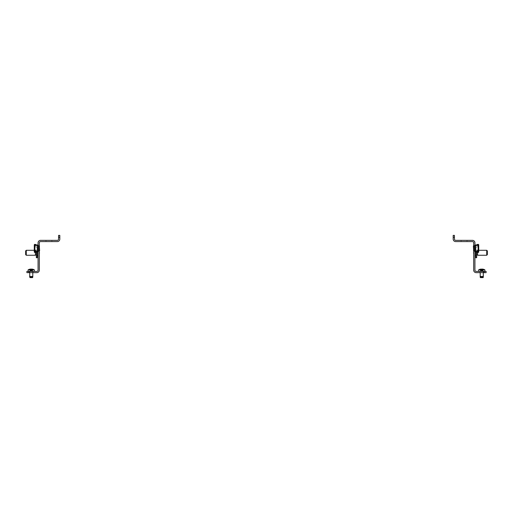<?xml version="1.0" encoding="UTF-8"?>
<svg xmlns="http://www.w3.org/2000/svg" width="513" height="513" viewBox="0 0 513 513"><rect width="100%" height="100%" fill="white"/><g stroke="black" fill="none" stroke-linecap="round" stroke-linejoin="round"><path stroke-width="0.38" stroke-dasharray="2.56 1.92" d="M479.899 272.647L483.624 272.647L479.899 272.647L483.624 272.647L479.899 272.647L483.624 272.647L479.899 272.647L483.624 272.647L479.899 272.647L483.624 272.647L483.624 271.409L479.899 271.409L483.624 271.409L479.899 271.409L483.624 271.409L479.899 271.409L483.624 271.409L479.899 271.409L483.624 271.409L479.899 271.409L483.624 271.409L483.624 272.647L479.899 272.647L479.899 271.409M483.624 272.647L483.624 271.409M473.685 252.774L473.685 252.114L473.685 252.774M474.929 253.069L474.929 252.479M453.191 237.243L454.435 237.243L454.435 235.384L453.191 235.384L453.191 239.109A2.482 2.482 0 0 0 455.672 241.591L472.441 241.591A1.244 1.244 0 0 1 473.685 242.835L473.685 270.165A2.482 2.482 0 0 0 476.173 272.647L486.106 272.647L486.106 271.409L484.246 271.409L484.246 272.647M473.685 245.471L473.685 251.37L473.685 245.471L473.685 251.37L473.685 245.471L474.929 245.471L474.929 251.37L474.929 245.471L474.929 251.37L474.929 245.471L473.685 245.471M454.435 237.243L454.435 239.109A1.244 1.244 0 0 0 455.672 240.353L472.441 240.353A2.482 2.482 0 0 1 474.929 242.835L474.929 270.165A1.244 1.244 0 0 0 476.173 271.409L484.246 271.409M461.11 240.353L467.01 240.353L461.11 240.353L467.01 240.353L461.11 240.353L467.01 240.353L461.11 240.353L467.01 240.353L461.11 240.353L467.01 240.353L461.11 240.353L467.01 240.353L461.11 240.353L467.01 240.353L461.11 240.353L467.01 240.353L461.11 240.353L467.01 240.353L461.11 240.353L467.01 240.353L461.11 240.353L467.01 240.353L461.11 240.353L467.01 240.353L461.11 240.353L467.01 240.353L461.11 240.353L467.01 240.353L461.11 240.353L467.01 240.353L461.11 240.353L467.01 240.353L461.11 240.353L467.01 240.353L461.11 240.353L467.01 240.353L461.11 240.353L467.01 240.353L461.11 240.353L467.01 240.353L461.11 240.353L467.01 240.353L461.11 240.353L467.01 240.353L461.11 240.353L467.01 240.353L461.11 240.353L467.01 240.353L461.11 240.353L467.01 240.353L461.11 240.353L467.01 240.353L461.11 240.353L467.01 240.353L461.11 240.353L467.01 240.353L461.11 240.353L467.01 240.353L461.11 240.353L467.01 240.353L461.11 240.353L467.01 240.353L461.11 240.353L467.01 240.353L461.11 240.353L467.01 240.353L461.11 240.353L467.01 240.353L461.11 240.353L461.11 241.591L467.01 241.591L461.11 241.591L467.01 241.591L461.11 241.591L467.01 241.591L461.11 241.591L467.01 241.591L461.11 241.591L467.01 241.591L461.11 241.591L467.01 241.591L461.11 241.591L467.01 241.591L461.11 241.591L467.01 241.591L461.11 241.591L467.01 241.591L461.11 241.591L467.01 241.591L461.11 241.591L467.01 241.591L461.11 241.591L467.01 241.591L461.11 241.591L467.01 241.591L461.11 241.591L467.01 241.591L461.11 241.591L467.01 241.591L461.11 241.591L467.01 241.591L461.11 241.591L467.01 241.591L461.11 241.591L467.01 241.591L461.11 241.591L467.01 241.591L461.11 241.591L467.01 241.591L461.11 241.591L467.01 241.591L461.11 241.591L467.01 241.591L461.11 241.591L467.01 241.591L461.11 241.591L467.01 241.591L461.11 241.591L467.01 241.591L461.11 241.591L467.01 241.591L461.11 241.591L467.01 241.591L461.11 241.591L467.01 241.591L461.11 241.591L467.01 241.591L461.11 241.591L467.01 241.591L461.11 241.591L467.01 241.591L461.11 241.591L467.01 241.591L461.11 241.591L467.01 241.591L461.11 241.591L467.01 241.591L461.11 241.591L461.11 240.353M467.01 240.353L467.01 241.591L467.01 240.353M474.929 251.37L473.685 251.37L474.929 251.37L473.685 251.37L474.929 251.37L474.807 245.471L474.807 251.37L474.807 245.471L475.121 251.37L474.807 245.471L474.807 251.37L478.719 251.37L478.719 245.471L478.719 251.37L478.135 251.37L478.719 251.37L478.719 251.864A0.622 0.622 0 0 1 478.103 252.486L476.859 252.178L478.103 252.486A0.622 0.622 0 0 0 478.719 251.864L478.411 245.471L478.411 251.37L478.135 245.471L474.929 245.471M475.795 249.978L475.795 255.57L475.795 249.978L474.929 249.978L474.929 255.57L474.929 249.978M476.667 251.838L476.667 257.744M476.667 247.805L475.795 247.805L475.795 257.744M477.597 250.601L477.597 254.948L477.597 250.601L476.667 250.601L476.667 254.948L476.667 250.601M486.728 250.286L486.728 255.256M478.719 250.286L477.597 250.286L477.597 255.256M487.35 250.908L487.35 254.634M477.597 251.838L477.597 250.286M475.795 251.838L475.795 247.805M480.354 276.648L480.437 277.616L482.65 277.616L480.399 277.616L482.919 277.616L480.508 277.616L482.65 277.616L483.034 276.648L480.514 276.212L480.245 276.648L482.566 277.052L483.009 276.212L482.65 277.616M482.406 270.909L482.406 269.184L482.406 270.909L483.15 270.909L480.373 270.909L483.15 270.909L480.373 270.909L483.15 270.909L480.373 270.909L482.425 270.909L482.425 269.184A6.329 5.803 -90 0 0 481.964 269.12L481.778 269.12A6.329 5.085 90 0 0 481.386 269.184L481.091 269.184A6.329 0.718 -90 0 0 481.04 269.12A6.329 0.712 -90 0 1 481.091 269.184L481.386 269.184A6.329 5.085 90 0 1 481.758 269.12L481.964 269.12A6.329 5.797 -90 0 1 482.406 269.184A6.329 0.718 90 0 1 482.483 269.12A6.329 0.712 90 0 0 482.432 269.184L482.662 269.184A6.329 0.718 90 0 0 482.611 269.12A6.329 5.803 90 0 1 483.041 269.184L483.073 269.184A6.329 5.085 90 0 0 482.688 269.12L482.611 269.12A6.329 0.718 90 0 1 482.662 269.184A6.329 0.712 90 0 0 482.611 269.12L482.682 269.12A6.329 5.092 90 0 1 483.073 269.184L483.041 269.184A6.329 5.797 90 0 0 482.611 269.12L482.483 269.12A6.329 6.303 90 0 1 482.868 269.184A6.329 6.303 90 0 0 482.387 269.12L482.387 270.909L480.476 270.909L483.041 270.909L482.387 270.909L482.387 269.12M484.259 271.409L478.655 271.409L484.259 271.409M484.259 269.851L478.655 269.851L484.259 269.851M482.521 269.113L482.592 270.909L482.701 269.113M483.009 271.409L480.206 271.409L483.009 271.409M483.009 276.212L483.034 276.648L482.233 276.648L483.034 276.648M481.002 269.113L480.925 269.12A6.329 5.803 -90 0 0 480.482 269.184L480.444 269.184A6.329 5.085 -90 0 1 480.822 269.12L480.79 269.12A6.329 3.597 -90 0 0 480.514 269.184L480.649 269.184A6.329 6.303 -90 0 1 481.047 269.126A6.329 6.303 -90 0 0 480.649 269.184L480.514 269.184A6.329 3.597 -90 0 1 480.675 269.145M481.56 269.12L481.56 270.909L481.56 269.12A6.329 5.797 90 0 0 481.117 269.184L480.854 270.909L480.835 269.12A6.329 5.092 -90 0 0 480.444 269.184L480.482 269.184A6.329 5.803 -90 0 1 480.912 269.12A6.329 0.718 -90 0 0 480.854 269.184L481.117 269.184A6.329 5.803 90 0 1 481.476 269.126A6.329 3.597 -90 0 1 481.707 269.184A6.329 3.597 -90 0 0 481.431 269.12L481.265 269.12A6.329 6.303 90 0 0 480.777 269.184L480.598 269.184A6.329 2.706 -90 0 1 480.803 269.12L480.822 270.909L480.777 269.184A6.329 6.303 90 0 1 481.265 269.12L481.431 270.909L481.431 269.12M480.835 269.12L480.912 270.909L480.912 269.12A6.329 5.797 -90 0 0 480.482 269.184A6.329 5.803 -90 0 1 480.912 269.12A6.329 0.712 -90 0 0 480.854 269.184L480.835 270.909L480.835 269.12M481.745 269.12L481.745 270.909L481.745 269.12A6.329 5.085 -90 0 1 482.13 269.184A6.329 5.092 -90 0 0 481.758 269.12L481.778 269.126A6.329 5.092 90 0 0 481.386 269.184A6.329 5.085 90 0 1 481.758 269.12L481.778 269.126M478.719 250.594L478.411 246.246L478.719 250.594M475.121 251.37L478.135 251.37L478.135 245.471L474.499 245.554L475.121 245.471L474.499 245.554L475.121 245.471L475.121 251.37L478.719 251.37L478.719 245.471L474.807 245.471L475.121 251.37L474.499 251.287L475.121 251.37L474.499 251.287L474.807 245.471L475.121 251.37L474.807 245.471L474.807 251.37L474.807 245.471L475.461 245.471L475.448 251.37L475.121 251.37L475.121 245.471L475.448 245.471L475.461 251.37L478.135 251.37L475.121 251.37L475.121 245.471L474.499 245.554L475.121 245.471M478.719 251.37L478.116 251.37L478.719 251.37L478.719 251.864A0.622 0.622 0 0 1 478.103 252.486L476.859 252.178L478.411 251.864L478.411 245.471L478.411 251.864L475.121 251.838L478.411 251.838L478.411 245.002L478.103 252.178L478.411 251.864L475.121 251.838L475.121 245.002L478.411 245.002L475.121 245.002L475.121 251.838L475.121 245.002L478.411 245.002L478.411 251.838L478.116 245.471L478.719 245.471L478.719 244.97A0.622 0.622 0 0 0 478.103 244.348L476.859 244.348L478.103 244.348A0.622 0.622 0 0 1 478.719 244.97A0.622 0.622 0 0 0 478.103 244.348L476.859 244.663L478.103 244.663L476.859 244.663L478.103 244.663L478.411 245.471L475.448 245.471L475.448 251.37L475.461 245.471L478.719 245.471L478.135 245.471L478.135 251.37M473.685 250.786L474.499 251.287L473.999 251.152L474.499 251.287L473.999 251.152L473.999 245.689L474.807 245.471L474.499 251.287L473.377 250.902L473.377 245.939L474.499 245.554L474.499 251.287L473.685 250.902L473.685 245.939L474.499 245.554L474.499 251.287L473.377 250.902L473.685 245.939L473.377 250.902L473.999 251.152L473.999 245.689L474.499 245.554L474.499 251.287L473.999 251.152L473.999 245.689L473.377 245.939L473.377 250.902L473.999 251.152L473.999 245.689L473.377 245.939L474.499 245.554L473.377 245.939L473.685 250.902M478.135 245.471L478.116 251.37L478.135 245.471L475.448 245.471L478.719 245.471L478.719 244.97L478.719 245.471M478.411 250.036L475.121 250.036L475.121 246.804L475.121 250.036L475.121 246.804L475.121 250.036L478.411 250.036L478.411 246.804L475.121 246.804L478.411 246.804L478.411 250.036M478.411 244.97L478.411 245.471L478.411 244.97M473.377 250.786L473.377 246.054M34.281 246.246L34.589 250.594L34.281 246.246M38.193 251.37L38.193 245.471L38.193 251.37L37.879 245.471L38.193 251.37L38.193 245.471L38.193 251.37L38.071 245.471L34.281 245.471L34.281 251.37L34.281 245.471L34.865 245.471L34.281 245.471L34.281 244.97A0.622 0.622 0 0 1 34.897 244.348L36.141 244.663L34.897 244.348A0.622 0.622 0 0 0 34.281 244.97L34.589 251.37L34.589 245.471L34.865 251.37L38.501 251.287L37.879 251.37L38.501 251.287L37.879 251.37L38.193 245.471L34.865 245.471L34.865 251.37L37.879 251.37L37.879 245.471L38.501 245.554L37.879 245.471L38.501 245.554L38.193 251.37L37.879 245.471L38.193 251.37L38.193 245.471L38.193 251.37L37.539 251.37L38.501 251.287L37.552 251.37L37.552 245.471L34.281 245.471L34.281 251.37L37.539 251.37L37.539 245.471L37.879 245.471L38.193 251.37M34.281 245.471L34.884 245.471L34.281 245.471L34.281 244.97A0.622 0.622 0 0 1 34.897 244.348L36.141 244.663L34.589 244.97L34.589 251.37L34.897 244.663L34.884 251.37L34.281 251.37L34.281 251.864A0.622 0.622 0 0 0 34.897 252.486L36.141 252.486L34.897 252.486A0.622 0.622 0 0 1 34.281 251.864A0.622 0.622 0 0 0 34.897 252.486L36.141 252.178L34.589 251.864L37.879 251.838L37.879 245.002L37.879 251.838L34.589 251.864L34.589 251.37L37.552 251.37L37.552 245.471L34.865 245.471L37.879 245.471L37.879 251.37M37.879 245.471L38.501 245.554L37.539 245.471L38.501 245.554L37.552 245.471L37.539 251.37L34.865 251.37L37.552 251.37L34.884 251.37L34.884 245.471L34.884 251.37L34.884 245.471L34.884 251.37L34.281 251.37L34.865 251.37L34.865 245.471M39.315 246.054L38.501 245.554L39.001 245.689L38.501 245.554L39.001 245.689L39.001 251.152L38.501 251.287L38.501 245.554L39.623 245.939L39.623 250.902L38.501 251.287L38.501 245.554L39.315 245.939L39.315 250.902L38.501 251.287L38.501 245.554L39.623 245.939L39.315 250.902L39.623 245.939L39.001 245.689L39.001 251.152L38.501 251.287L38.501 245.554L39.001 245.689L39.001 251.152L39.623 250.902L39.623 245.939L39.001 245.689L39.001 251.152L39.623 250.902L38.501 251.287L39.623 250.902L39.315 245.939M34.865 251.37L34.589 245.002L34.589 251.838L34.589 245.002L37.879 245.002L37.879 251.838L34.589 251.838L34.281 251.37L34.281 251.864L34.281 251.37M34.589 246.804L37.879 246.804L37.879 250.036L37.879 246.804L37.879 250.036L37.879 246.804L34.589 246.804L34.589 250.036L37.879 250.036L34.589 250.036L34.589 246.804M39.623 246.054L39.623 250.786M37.879 245.002L34.589 245.002L37.879 245.002M32.563 277.616L30.35 277.616L32.563 277.616M32.742 277.052L32.486 276.212L30.767 276.648L29.966 276.648L29.991 276.212L30.196 276.648L32.755 276.648L32.742 277.052M31.998 269.113L31.96 269.12A6.329 0.718 90 0 0 31.909 269.184L31.614 269.184A6.329 5.085 -90 0 0 31.222 269.12L31.037 269.12A6.329 5.803 90 0 0 30.594 269.184L30.338 270.909L32.627 270.909L29.85 270.909L32.595 270.909L30.19 270.909L30.338 269.184A6.329 0.718 -90 0 1 30.389 269.12L30.312 269.12A6.329 5.085 -90 0 0 29.927 269.184L29.959 269.184A6.329 5.803 -90 0 1 30.389 269.12L30.299 270.909L30.299 269.113M30.389 269.12L30.408 270.909L30.389 269.12A6.329 0.718 -90 0 0 30.338 269.184L30.87 269.184A6.329 5.085 90 0 1 31.255 269.12L31.44 269.12A6.329 5.803 -90 0 1 31.883 269.184L32.146 269.184A6.329 0.718 90 0 0 32.088 269.12L32.165 269.12A6.329 5.085 90 0 1 32.556 269.184L32.518 269.184A6.329 5.803 90 0 0 32.075 269.12L32.075 269.203A6.329 6.118 -90 0 0 31.582 269.12L31.735 269.12A6.329 6.303 -90 0 1 32.223 269.184L32.402 269.184A6.329 2.706 90 0 0 32.197 269.12A6.329 2.706 90 0 1 32.402 269.184L32.223 269.184A6.329 6.303 -90 0 0 31.735 269.12L31.569 269.12A6.329 3.597 90 0 0 31.293 269.184A6.329 3.597 90 0 1 31.524 269.126M33.736 271.409L28.132 271.409L33.736 271.409M33.736 269.851L28.132 269.851L33.736 269.851M30.703 269.113L30.491 269.12A6.329 6.118 -90 0 0 30.023 269.184L29.927 270.909L29.959 269.184A6.329 4.45 -90 0 1 30.126 269.145A6.329 3.597 -90 0 0 29.991 269.184L30.132 269.184A6.329 6.303 -90 0 1 30.53 269.126A6.329 0.718 -90 0 1 30.575 269.184L30.594 269.184M32.486 271.409L29.69 271.409L32.486 271.409M29.921 277.616L29.741 276.212L31.126 276.648L32.742 276.212L32.64 276.648L32.486 276.212L29.966 276.648L30.35 277.616L32.486 277.616L30.35 277.616L29.991 276.212M30.479 269.113L30.517 270.909L30.517 269.12M31.883 269.184L32.146 270.909L32.165 269.12A6.329 1.667 90 0 1 32.281 269.184L32.05 270.909M32.325 269.145A6.329 3.597 90 0 1 32.486 269.184A6.329 3.597 90 0 0 32.21 269.12L32.152 269.12A6.329 5.803 90 0 0 32.088 269.12L32.088 270.909L32.146 269.184M31.774 269.113L31.986 269.12A6.329 6.118 90 0 1 32.454 269.184L32.518 270.909L32.556 269.184A6.329 4.45 90 0 0 32.447 269.165M479.264 269.851L484.868 269.851L479.264 269.851M482.233 276.648L480.514 276.212L482.233 276.648L482.387 277.616M31.222 269.126L31.222 269.12A6.329 5.085 -90 0 1 31.614 269.184L31.909 270.909L31.909 269.184M29.972 277.616L32.268 277.616L32.755 276.648L32.543 277.052L32.12 276.212L29.748 276.648L32.12 276.212L32.781 276.648L32.543 277.052M31.928 276.648L32.03 277.616L32.64 276.648L32.524 277.616L32.794 276.379L32.492 277.616L31.299 277.616L32.46 277.616L32.781 276.648L32.351 276.648L32.492 277.616L32.646 276.648L29.953 276.648L29.703 277.052M480.457 277.052L480.88 276.212L483.252 276.648L483.31 276.065L482.38 276.648L480.206 276.379L480.457 277.052L480.206 276.379L482.092 277.052L483.31 276.065L483.31 271.409L480.206 271.409L483.31 271.409L483.31 276.065M481.226 269.113L481.284 269.12A6.329 2.706 -90 0 1 481.495 269.184L481.816 269.184A6.329 3.597 90 0 1 482.092 269.12L482.258 269.12A6.329 6.303 -90 0 1 482.739 269.184L482.925 269.184A6.329 2.706 90 0 0 482.72 269.12L482.733 269.12A6.329 3.597 90 0 1 483.009 269.184L483.009 269.184A6.329 3.597 90 0 0 482.848 269.145M482.752 269.126A6.329 2.706 90 0 1 482.925 269.184L482.739 269.184A6.329 6.303 -90 0 0 482.457 269.145M482.714 277.616L482.682 276.648L483.252 276.648L480.88 276.212L480.219 276.648L480.476 277.616M482.297 269.113L482.233 269.12A6.329 2.706 90 0 0 482.028 269.184L482.028 269.184A6.329 2.706 90 0 1 482.233 269.12L482.233 270.909L482.233 269.12M483.163 277.014L482.919 277.616L480.873 277.616L483.041 277.616M483.066 277.244L483.163 276.648L480.681 277.052L480.335 276.212L480.713 276.648L483.182 276.212L483.22 276.873M481.2 269.203L481.386 270.909L481.2 269.203M480.444 269.184L480.482 270.909L480.444 269.184M480.925 269.12L480.925 270.909L481.04 269.12M482.592 269.203L482.662 269.184A6.329 0.718 90 0 0 482.611 269.12L482.611 270.909L482.611 269.12M480.335 276.212L481.104 277.616M480.508 277.616L480.29 277.084L480.508 277.616L482.9 277.616L483.252 276.648L483.073 277.148M483.528 271.409L478.655 271.409L483.528 271.409M482.04 269.126A6.329 3.597 90 0 0 481.816 269.184L481.495 269.184A6.329 2.706 -90 0 0 481.374 269.145M480.649 276.648L480.681 277.616L480.649 276.648L480.219 276.648L480.54 277.616L480.219 276.648M480.822 269.113L480.822 270.909L480.803 269.12A6.329 2.706 -90 0 0 480.598 269.184L480.777 270.909L480.79 269.126M480.578 270.909L480.598 269.184L480.578 270.909M33.101 272.647L29.376 272.647L33.101 272.647L29.376 272.647L33.101 272.647L29.376 272.647L33.101 272.647L29.376 272.647L33.101 272.647L29.376 272.647L29.376 271.409L33.101 271.409L29.376 271.409L33.101 271.409L29.376 271.409L33.101 271.409L29.376 271.409L33.101 271.409L29.376 271.409L33.101 271.409L29.376 271.409L29.376 272.647L33.101 272.647L33.101 271.409M29.376 272.647L29.376 271.409M39.315 252.774L39.315 252.114L39.315 252.774M38.071 253.069L38.071 252.479M28.754 272.647L28.754 271.409L26.894 271.409L26.894 272.647L36.827 272.647A2.482 2.482 0 0 0 39.315 270.165L39.315 242.835A1.244 1.244 0 0 1 40.559 241.591L57.328 241.591A2.482 2.482 0 0 0 59.809 239.109L59.809 235.384L58.565 235.384L58.565 237.243L59.809 237.243M38.071 245.471L39.315 245.471L38.071 245.471L39.315 245.471L39.315 251.37L39.315 245.471L39.315 251.37L39.315 245.471L38.071 245.471L38.071 251.37L38.071 245.471L38.071 251.37L39.315 251.37L38.071 251.37M28.754 271.409L36.827 271.409A1.244 1.244 0 0 0 38.071 270.165L38.071 242.835A2.482 2.482 0 0 1 40.559 240.353L57.328 240.353A1.244 1.244 0 0 0 58.565 239.109L58.565 237.243M51.89 240.353L45.99 240.353L51.89 240.353L45.99 240.353L51.89 240.353L45.99 240.353L51.89 240.353L45.99 240.353L51.89 240.353L45.99 240.353L51.89 240.353L45.99 240.353L51.89 240.353L45.99 240.353L51.89 240.353L45.99 240.353L51.89 240.353L45.99 240.353L51.89 240.353L45.99 240.353L51.89 240.353L45.99 240.353L51.89 240.353L45.99 240.353L51.89 240.353L45.99 240.353L51.89 240.353L45.99 240.353L51.89 240.353L45.99 240.353L51.89 240.353L45.99 240.353L51.89 240.353L45.99 240.353L51.89 240.353L45.99 240.353L51.89 240.353L45.99 240.353L51.89 240.353L45.99 240.353L51.89 240.353L45.99 240.353L51.89 240.353L45.99 240.353L51.89 240.353L45.99 240.353L51.89 240.353L45.99 240.353L51.89 240.353L45.99 240.353L51.89 240.353L45.99 240.353L51.89 240.353L45.99 240.353L51.89 240.353L45.99 240.353L51.89 240.353L45.99 240.353L51.89 240.353L45.99 240.353L51.89 240.353L45.99 240.353L51.89 240.353L45.99 240.353L51.89 240.353L45.99 240.353L51.89 240.353L45.99 240.353L51.89 240.353L51.89 241.591L45.99 241.591L51.89 241.591L45.99 241.591L51.89 241.591L45.99 241.591L51.89 241.591L45.99 241.591L51.89 241.591L45.99 241.591L51.89 241.591L45.99 241.591L51.89 241.591L45.99 241.591L51.89 241.591L45.99 241.591L51.89 241.591L45.99 241.591L51.89 241.591L45.99 241.591L51.89 241.591L45.99 241.591L51.89 241.591L45.99 241.591L51.89 241.591L45.99 241.591L51.89 241.591L45.99 241.591L51.89 241.591L45.99 241.591L51.89 241.591L45.99 241.591L51.89 241.591L45.99 241.591L51.89 241.591L45.99 241.591L51.89 241.591L45.99 241.591L51.89 241.591L45.99 241.591L51.89 241.591L45.99 241.591L51.89 241.591L45.99 241.591L51.89 241.591L45.99 241.591L51.89 241.591L45.99 241.591L51.89 241.591L45.99 241.591L51.89 241.591L45.99 241.591L51.89 241.591L45.99 241.591L51.89 241.591L45.99 241.591L51.89 241.591L45.99 241.591L51.89 241.591L45.99 241.591L51.89 241.591L45.99 241.591L51.89 241.591L45.99 241.591L51.89 241.591L45.99 241.591L51.89 241.591L45.99 241.591L51.89 241.591L51.89 240.353M45.99 240.353L45.99 241.591L45.99 240.353M37.205 249.978L37.205 255.57L37.205 249.978L38.071 249.978L38.071 255.57L38.071 249.978M36.333 257.744L36.333 251.838M36.333 247.805L37.205 247.805L37.205 251.838M35.403 250.601L35.403 254.948L35.403 250.601L36.333 250.601L36.333 254.948L36.333 250.601M34.281 250.286L35.403 250.286L35.403 251.838M25.65 254.634L25.65 250.908M26.272 255.256L26.272 250.286M35.403 255.256L35.403 250.286M37.205 257.744L37.205 247.805M30.543 269.145A6.329 6.303 90 0 0 30.261 269.184L30.075 269.184A6.329 2.706 -90 0 1 30.248 269.126M31.582 270.909L31.402 269.12A6.329 4.45 90 0 0 31.062 269.184L30.754 269.184A6.329 1.667 -90 0 0 30.626 269.12A6.329 6.303 -90 0 0 30.132 269.184L29.991 269.184A6.329 3.597 -90 0 1 30.267 269.12A6.329 2.706 -90 0 0 30.075 269.184L30.261 269.184A6.329 6.303 90 0 1 30.742 269.12L30.908 269.12A6.329 3.597 -90 0 1 31.184 269.184A6.329 3.597 -90 0 0 30.96 269.126M33.005 271.409L28.132 271.409L33.005 271.409M32.569 269.184A6.374 6.374 0 0 1 34.345 269.851L34.345 271.409L34.345 269.851L34.345 271.409L28.132 271.409L34.345 271.409L34.345 269.851L28.132 269.851A6.374 6.374 0 0 1 29.908 269.184M31.626 269.145A6.329 2.706 90 0 0 31.505 269.184L31.505 269.184A6.329 2.706 90 0 1 31.716 269.12L31.716 270.909L31.716 269.12M30.357 276.212L30.62 276.648L32.794 276.379L30.908 277.052L29.69 276.065L30.357 276.212M32.12 271.409L29.69 271.409L32.12 271.409M30.767 269.12A6.329 2.706 -90 0 1 30.972 269.184L30.972 269.184A6.329 2.706 -90 0 0 30.767 269.12L30.767 270.909L30.767 269.12M30.28 270.909L30.28 269.126A6.374 6.374 0 0 0 28.132 269.851L28.132 271.409L28.132 269.851A6.374 6.374 0 0 1 30.126 269.145A6.329 4.45 -90 0 1 30.28 269.12L30.325 269.12A6.329 1.667 -90 0 0 30.203 269.184L30.427 269.184A6.329 6.118 90 0 1 30.895 269.12L31.075 269.12A6.329 4.45 -90 0 1 31.415 269.184L31.729 269.184A6.329 1.667 90 0 1 31.857 269.12A6.329 6.303 90 0 1 32.351 269.184L32.351 269.184A6.329 6.303 90 0 0 31.953 269.126L31.96 269.197M30.972 277.616L30.1 277.616L30.972 277.616L30.62 276.648L30.972 277.616M29.69 272.647L29.69 275.718L29.69 271.409L32.794 271.409L29.69 271.409L29.748 276.648L30.318 276.648L30.293 277.462M32.21 269.12L32.197 270.909L32.21 269.12M32.422 270.909L32.402 269.184L32.422 270.909M29.927 277.148L29.748 276.648L30.081 277.616L32.319 277.616L32.351 276.648M30.19 269.19L30.427 270.909M32.454 270.909L32.454 269.184L32.543 270.909M32.268 269.133A6.329 4.45 90 0 0 32.197 269.12L32.197 270.909L32.178 269.12A6.374 6.374 0 0 1 34.345 269.851A6.374 6.374 0 0 0 32.204 269.12M32.794 277.078L32.794 271.409L32.742 276.212M32.287 269.19L32.281 270.909L32.05 269.184M30.023 270.909L30.023 269.184L29.959 270.909M32.03 277.616L30.081 277.616L29.837 277.014M482.804 276.648L482.419 277.616M481.964 270.909L481.964 269.12L481.964 270.909M481.091 269.184L481.091 270.909L481.091 269.184M481.117 269.184L481.13 270.909L481.117 269.184M482.13 270.909L482.137 269.184L482.13 270.909M482.483 270.909L482.483 269.12L482.483 270.909M483.041 270.909L483.041 269.184L483.041 270.909M483.092 269.184A6.374 6.374 0 0 1 484.868 269.851L484.868 271.409L484.868 269.851A6.374 6.374 0 0 0 483.092 269.184L483.073 269.19A6.374 6.374 0 0 1 484.868 269.851A6.374 6.374 0 0 0 482.727 269.12L482.72 270.909L482.733 269.12M482.669 270.909L482.682 269.12M481.887 276.648L482.117 277.616M475.448 251.37L475.448 245.471M474.499 251.287L474.499 245.554L474.499 251.287M473.999 251.152L473.999 245.689L473.999 251.152M37.552 245.471L37.552 251.37M38.501 245.554L38.501 251.287L38.501 245.554M39.001 245.689L39.001 251.152L39.001 245.689M31.255 270.909L31.255 269.12L31.255 270.909M30.87 269.184L30.87 270.909L30.87 269.184M31.44 269.12L31.44 270.909L31.44 269.12M31.614 269.184L31.614 270.909L31.614 269.184M31.113 276.648L30.883 277.616M30.196 276.648L30.581 277.616M30.767 276.648L30.613 277.616L30.767 276.648M480.925 270.909L480.925 269.203L480.925 270.909M481.04 269.197L481.04 270.909L481.04 269.197M482.925 269.184L482.925 270.909L482.925 269.184M483.009 270.909L483.009 269.184L483.009 270.909M482.868 269.184L482.868 270.909L482.868 269.184M482.028 270.909L482.028 269.184L482.028 270.909M481.707 269.184L481.707 270.909L481.707 269.184M481.265 269.12L481.265 270.909L481.265 269.12M480.514 270.909L480.514 269.184L480.514 270.909M480.649 269.184L480.649 270.909L480.649 269.184M481.284 269.12L481.284 270.909L481.284 269.12M481.495 270.909L481.495 269.184L481.495 270.909M482.092 270.909L482.092 269.12L482.092 270.909M481.816 269.184L481.816 270.909L481.816 269.184M482.258 269.12L482.258 270.909L482.258 269.12M481.38 276.648L481.701 277.616L481.38 276.648M482.38 276.648L482.028 277.616L482.38 276.648M482.432 270.909L482.432 269.184M481.29 276.648L481.136 277.616M481.63 276.648L481.399 277.616M482.682 276.648L482.707 277.462M30.075 269.184L30.075 270.909L30.075 269.184M29.991 270.909L29.991 269.184L29.991 270.909M30.613 270.909L30.626 269.12M30.132 269.184L30.132 270.909L30.132 269.184M30.972 270.909L30.972 269.184L30.972 270.909M31.293 269.184L31.293 270.909L31.293 269.184M31.735 269.12L31.735 270.909L31.735 269.12M32.486 270.909L32.486 269.184L32.486 270.909M31.87 270.909L31.857 269.12M32.351 269.184L32.351 270.909L32.351 269.184M31.505 270.909L31.505 269.184L31.505 270.909M30.908 270.909L30.895 269.12M31.184 269.184L31.184 270.909L31.184 269.184M30.742 269.12L30.742 270.909L30.742 269.12M31.62 276.648L31.299 277.616L31.62 276.648M30.318 276.648L30.286 277.616M31.729 269.184L31.729 270.909M31.986 269.12L31.986 270.909M31.402 269.12L31.402 270.909M31.075 269.12L31.075 270.909L31.062 269.184M30.754 269.184L30.754 270.909M30.491 269.12L30.491 270.909M30.325 269.12L30.325 270.909L30.331 269.12M31.415 270.909L31.415 269.184M29.953 276.648L30.043 277.52M32.101 276.648L31.723 277.616M31.126 276.648L31.408 277.616M478.655 271.409L478.655 269.851A6.374 6.374 0 0 1 480.431 269.184A6.374 6.374 0 0 0 478.655 269.851L478.655 271.409L478.655 269.851A6.374 6.374 0 0 1 480.796 269.12A6.374 6.374 0 0 0 478.655 269.851L478.655 271.409M480.206 277.078L480.206 275.718M480.912 270.909L480.912 269.12L480.912 270.909M480.373 269.203L480.373 270.909L480.373 269.203M480.854 269.184L480.854 270.909L480.854 269.184M483.15 269.203L483.15 270.909L483.15 269.203M480.399 277.616L480.213 277.155M30.331 269.184L30.331 270.909L30.331 269.184M29.85 269.203L29.85 270.909L29.85 269.203M32.627 269.203L32.627 270.909L32.627 269.203M32.601 277.616L32.787 277.155M32.794 272.647L32.794 271.409M482.945 269.197L482.945 270.909L482.945 269.197M482.701 270.909L482.701 269.12M30.055 269.197L30.055 270.909L30.055 269.197M30.273 269.12A6.374 6.374 0 0 0 28.132 269.851L28.132 271.409L28.132 269.851M32.178 270.909L32.178 269.113M34.345 269.851A6.374 6.374 0 0 0 32.357 269.145M29.69 276.065L29.69 271.409M32.595 269.197L32.595 270.909M29.882 269.197L29.882 270.909"/><path stroke-width="0.77" d="M473.499 252.774L473.499 253.14L473.499 252.774M484.246 272.647L484.246 271.409L486.106 271.409L486.106 272.647L476.173 272.647A2.482 2.482 0 0 1 473.685 270.165L473.685 242.835A1.244 1.244 0 0 0 472.441 241.591L455.672 241.591A2.482 2.482 0 0 1 453.191 239.109L453.191 235.384L454.435 235.384L454.435 237.243L453.191 237.243M484.246 271.409L476.173 271.409A1.244 1.244 0 0 1 474.929 270.165L474.929 242.835A2.482 2.482 0 0 0 472.441 240.353L455.672 240.353A1.244 1.244 0 0 1 454.435 239.109L454.435 237.243M475.795 255.57L474.929 255.57M476.667 251.838L476.667 257.744L475.795 257.744L475.795 251.838M477.597 254.948L476.667 254.948M486.728 255.256L486.728 250.286L487.35 250.908L487.35 254.634L486.728 255.256L477.597 255.256L477.597 252.486M486.728 250.286L478.719 250.286M477.597 252.178L477.597 251.838M480.675 269.145A6.329 3.597 -90 0 1 480.79 269.12L480.803 269.12A6.329 5.085 -90 0 1 480.835 269.12A6.329 5.085 -90 0 0 480.444 269.184L480.444 269.184A6.329 5.085 -90 0 1 480.835 269.12L480.912 269.12A6.329 5.803 -90 0 1 480.925 269.12A6.329 5.797 -90 0 0 480.912 269.12L480.912 269.12A6.329 5.803 -90 0 1 480.925 269.12L480.925 269.12M481.431 269.12L481.431 269.133A6.329 3.597 -90 0 1 481.476 269.126A6.329 5.803 90 0 1 481.56 269.12A6.329 5.803 90 0 0 481.117 269.184L480.854 269.184A6.329 0.718 -90 0 1 480.912 269.12L480.912 269.12A6.329 0.718 -90 0 0 480.854 269.184L481.117 269.184A6.329 5.803 90 0 1 481.56 269.12L481.56 269.12M482.682 269.12L482.688 269.12A6.329 5.085 90 0 1 483.073 269.184L483.041 269.184A6.329 5.803 90 0 0 482.592 269.12A6.329 5.797 90 0 0 482.592 269.12L482.688 269.12A6.329 5.085 90 0 1 483.073 269.184L483.041 269.184A6.329 5.803 90 0 0 482.592 269.12L482.483 269.12A6.329 0.718 90 0 0 482.425 269.184L482.13 269.184A6.329 5.085 -90 0 0 481.745 269.12A6.329 5.092 -90 0 1 481.758 269.12A6.329 5.085 90 0 1 481.778 269.12L481.964 269.12A6.329 5.803 -90 0 1 482.406 269.184L482.13 269.184A6.329 5.085 -90 0 0 481.745 269.12M478.719 245.471L475.461 245.471L475.461 251.37L478.719 251.37L478.719 244.97A0.622 0.622 0 0 0 478.103 244.348L476.859 244.663L478.103 244.663L478.411 245.471L478.411 245.002L475.121 245.002L475.121 245.471M475.121 251.37L475.121 251.838L478.411 251.838L478.411 251.37L478.103 252.178L476.859 252.178L478.103 252.486A0.622 0.622 0 0 0 478.719 251.864L478.719 251.37M475.461 251.37L474.929 251.37M474.929 245.471L475.461 245.471M473.685 246.054L473.999 245.689M473.685 250.786L473.377 246.054M34.281 251.37L37.539 251.37L37.539 245.471L34.281 245.471L34.281 251.864A0.622 0.622 0 0 0 34.897 252.486L36.141 252.178L34.897 252.178L34.589 251.37L34.589 251.838L37.879 251.838L37.879 251.37M34.281 245.471L34.281 244.97A0.622 0.622 0 0 1 34.897 244.348L36.141 244.663L34.897 244.663L34.589 245.471L34.589 245.002L37.879 245.002L37.879 245.471M37.539 245.471L38.071 245.471M38.071 251.37L37.539 251.37M39.315 250.786L39.001 251.152M39.315 246.054L39.623 250.786M30.389 269.12A6.329 5.803 -90 0 1 30.408 269.12L30.408 269.12A6.329 5.803 -90 0 0 29.959 269.184L29.927 269.184A6.329 5.085 -90 0 1 30.312 269.12L30.299 269.113M32.075 269.203L32.075 269.12A6.329 5.803 90 0 1 32.088 269.12A6.329 0.718 90 0 1 32.146 269.184L31.883 269.184A6.329 5.803 -90 0 0 31.44 269.12L31.255 269.12A6.329 5.085 90 0 0 30.87 269.184L30.575 269.184A6.329 5.803 90 0 1 31.037 269.12L31.222 269.12A6.329 5.085 -90 0 1 31.242 269.12L31.222 269.126M483.092 269.184A6.374 6.374 0 0 1 484.868 269.851L484.868 271.409L484.868 269.851L478.655 269.851A6.374 6.374 0 0 1 480.431 269.184A6.374 6.374 0 0 0 478.655 269.851L478.655 271.409L478.655 269.851L484.868 269.851A6.374 6.374 0 0 0 483.092 269.184L483.073 269.184A6.374 6.374 0 0 0 482.727 269.12L482.72 269.12A6.329 2.706 90 0 1 482.752 269.126M483.009 276.212L482.804 276.648L480.245 276.648L480.399 277.616L480.213 277.155L480.399 277.616L482.117 277.616L480.476 277.616L480.245 276.648L481.887 276.648L482.117 277.616L481.887 276.648L482.804 276.648L482.65 277.616L483.009 276.212M482.99 276.776L482.65 277.616L482.99 276.776M32.646 276.648L32.601 277.616L30.081 277.616L29.927 277.148M32.755 276.648L30.434 277.052L29.991 276.212L30.35 277.616L29.991 276.212M29.927 269.184L29.927 269.184A6.374 6.374 0 0 0 28.132 269.851L34.345 269.851A6.374 6.374 0 0 0 32.569 269.184M32.165 269.133A6.329 5.803 90 0 1 32.518 269.184L32.556 269.184A6.329 5.085 90 0 0 32.165 269.12L32.21 269.12A6.329 3.597 90 0 1 32.325 269.145M482.387 269.12L482.387 269.12A6.329 6.303 90 0 1 482.47 269.126A6.329 0.718 90 0 0 482.425 269.184L482.406 269.184A6.329 5.803 -90 0 0 481.964 269.12L481.778 269.12A6.329 5.092 90 0 1 481.778 269.12A6.329 5.085 90 0 1 481.778 269.12L481.778 269.12M483.182 276.212L483.163 276.648M483.22 276.873L483.118 277.616L482.65 277.616M482.457 269.145A6.329 6.303 -90 0 0 482.258 269.12L482.092 269.12A6.329 3.597 90 0 0 482.04 269.126M483.252 276.648L482.682 276.648L483.252 276.648L483.31 272.647L483.31 275.718M39.501 252.774L39.501 253.14L39.501 252.774M59.809 237.243L58.565 237.243L58.565 235.384L59.809 235.384L59.809 239.109A2.482 2.482 0 0 1 57.328 241.591L40.559 241.591A1.244 1.244 0 0 0 39.315 242.835L39.315 270.165A2.482 2.482 0 0 1 36.827 272.647L26.894 272.647L26.894 271.409L28.754 271.409L28.754 272.647M58.565 237.243L58.565 239.109A1.244 1.244 0 0 1 57.328 240.353L40.559 240.353A2.482 2.482 0 0 0 38.071 242.835L38.071 270.165A1.244 1.244 0 0 1 36.827 271.409L28.754 271.409M37.205 255.57L38.071 255.57M36.333 251.838L36.333 257.744L37.205 257.744L37.205 251.838M35.403 254.948L36.333 254.948M26.272 255.256L25.65 254.634L25.65 250.908L26.272 250.286L26.272 255.256L35.403 255.256L35.403 252.486M35.403 251.838L35.403 252.178M26.272 250.286L34.281 250.286M31.96 269.197L31.96 269.12A6.329 6.303 90 0 0 31.87 269.12L31.716 269.12A6.329 2.706 90 0 0 31.626 269.145M30.96 269.126A6.329 3.597 -90 0 0 30.908 269.12L30.742 269.12A6.329 6.303 90 0 0 30.543 269.145M29.748 276.648L30.318 276.648L29.748 276.648L29.69 272.647M29.69 276.648L29.741 276.212M29.837 277.014L30.081 277.616L29.716 277.129M478.135 245.471L478.135 251.37M34.865 251.37L34.865 245.471M30.196 276.648L30.581 277.616M31.113 276.648L30.883 277.616M483.066 277.244L483.009 277.616M480.206 277.084L480.206 272.647L480.206 277.084M32.794 277.084L32.794 272.647M34.345 271.409L34.345 269.851M28.132 271.409L28.132 269.851M32.601 277.616L32.787 277.155M483.31 277.084L483.31 276.065M483.118 277.616L483.31 277.155M29.69 276.796L29.69 276.065"/></g></svg>
